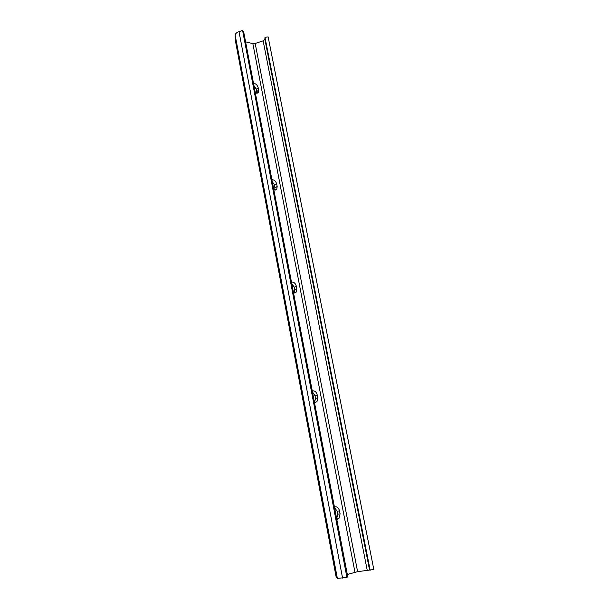 <?xml version="1.0" encoding="UTF-8"?>
<svg xmlns="http://www.w3.org/2000/svg" width="609" height="609" viewBox="0 0 609 609"><rect width="100%" height="100%" fill="white"/><g stroke="black" fill="none" stroke-linecap="round" stroke-linejoin="round"><path stroke-width="0.91" d="M253.496 83.273C255.818 83.578 257.386 85.07 258.201 87.749L258.391 92.248L255.354 92.979M256.732 93.238L256.32 89.272L253.953 85.641M271.911 179.663C274.256 179.746 275.854 181.2 276.699 184.009L277.179 186.491L276.798 189.102L273.875 189.962M274.948 190.13L274.712 185.303L272.284 181.627M291.46 282.036C293.835 281.868 295.456 283.269 296.347 286.222L296.849 288.856L296.301 292.038L293.553 292.982M294.17 293.066L294.741 289.876L294.238 287.242L291.749 283.52M312.265 390.948C314.663 390.506 316.322 391.838 317.243 394.952L317.784 397.761L316.969 401.666L314.495 402.61L315.546 398.469L315.005 395.667L312.447 391.907M334.448 507.061C336.861 506.3 338.551 507.563 339.517 510.844L340.096 513.844L338.909 518.67L336.823 519.5M336.693 518.83L337.706 514.202L337.135 511.217L334.508 507.411M346.909 577.362L347.762 576.784L243.699 31.98L242.588 30.45L239.002 31.645C236.558 32.543 235.28 33.723 235.173 35.177L235.28 40.11L336.229 577.477L337.363 578.421L346.909 577.362L242.588 30.45M347.32 574.462L357.612 571.668L373.827 569.506L268.135 36.89L264.968 37.316L264.877 39.334L263.134 40.856L255.179 43.467L252.842 43.62L245.587 41.861M370.173 570.252L264.968 37.316M258.65 90.086L256.77 91.609M258.201 87.749L256.32 89.272M277.179 186.491L275.184 187.778M276.699 184.009L274.712 185.303M296.849 288.856L294.741 289.876M296.347 286.222L294.238 287.242M317.784 397.761L315.546 398.469M317.243 394.952L315.005 395.667M340.096 513.844L337.706 514.202M339.517 510.844L337.135 511.217M342.57 578.078L239.002 31.645M337.363 578.421L235.173 35.177M336.267 577.53L235.257 39.844M369.534 569.91L264.877 39.334M367.189 570.077L263.134 40.856M357.612 571.668L255.179 43.467M354.971 572.254L252.842 43.62M258.391 92.248L257.287 93.139M276.798 189.102L275.23 190.107M296.301 292.038L294.185 293.043M316.969 401.666L314.724 402.366M338.909 518.67L336.724 518.982"/></g></svg>
